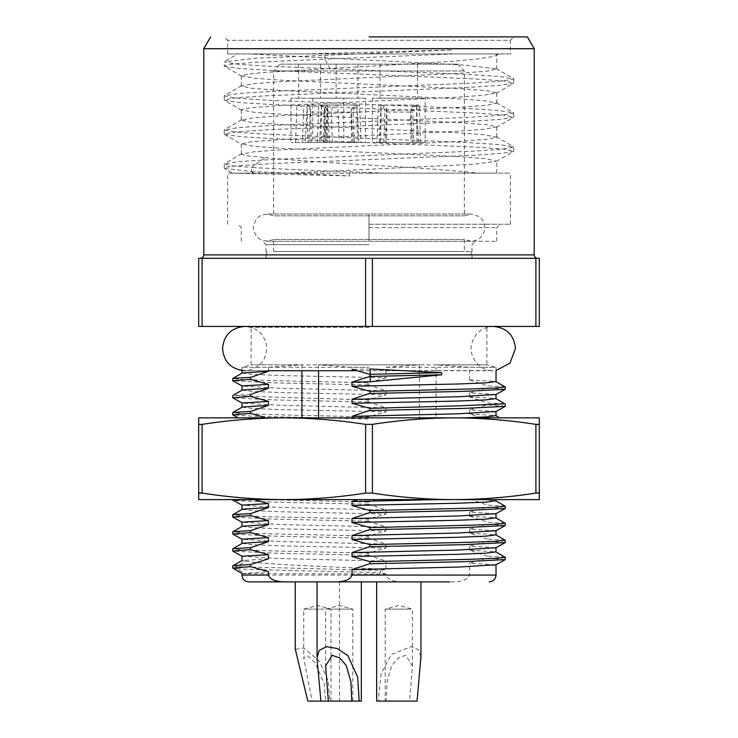 <?xml version="1.0" encoding="UTF-8"?>
<svg xmlns="http://www.w3.org/2000/svg" width="738" height="738" viewBox="0 0 738 738"><rect width="100%" height="100%" fill="white"/><g stroke="black" fill="none" stroke-linecap="round" stroke-linejoin="round"><path stroke-width="0.55" stroke-dasharray="3.69 2.77" d="M425.199 98.209L372.404 98.209L425.199 98.209L425.199 142.489L372.404 142.489L425.199 142.489M343.779 98.209L290.984 98.209L343.779 98.209L343.779 142.489L290.984 142.489L343.779 142.489M365.596 98.209L312.801 98.209L365.596 98.209L365.596 142.489L312.801 142.489L365.596 142.489M280.44 64.151L457.56 64.151L280.44 64.151L273.632 70.959L464.368 70.959L273.632 70.959L273.632 215.847L464.368 215.847L273.632 215.847C262.331 212.018 255.523 215.957 253.189 227.645C255.523 239.333 262.331 243.272 273.632 239.444L464.368 239.444L273.632 239.444L273.632 251.492L464.368 251.492L273.632 251.492M317.912 258.3L471.185 258.3L317.912 258.3M317.912 251.492L471.185 251.492L317.912 251.492M326.75 64.151L298.641 64.151L326.75 64.151M408.169 64.151L380.07 64.151L408.169 64.151M348.567 64.151L320.458 64.151L348.567 64.151M308.014 98.209L336.113 98.209L308.014 98.209M408.169 98.209L380.07 98.209L408.169 98.209M348.567 98.209L320.458 98.209L348.567 98.209M321.021 142.489L358.779 142.489L356.897 105.027L318.761 105.027L321.5 105.027L321.021 142.489L358.779 142.489M352.856 142.489L351.353 112.084C351.611 108.016 353.456 105.663 356.897 105.027L357.367 142.489L319.619 142.489L321.5 105.027L356.897 105.027C353.317 105.589 351.38 107.942 351.094 112.084L351.454 142.489M357.367 142.489L319.619 142.489M329.489 142.489L307.7 142.489L307.156 105.027L327.598 105.027L329.489 142.489L339.222 142.489L307.7 142.489M311.113 142.489L310.661 112.084C310.44 108.016 309.268 105.663 307.156 105.027L305.264 142.489L308.678 142.489L302.349 142.489L327.063 142.489L327.598 105.027L337.82 105.027L307.156 105.027C309.204 105.589 310.218 107.942 310.209 112.084L308.678 142.489M305.264 142.489L327.063 142.489M385.144 142.489L416.979 142.489L383.778 142.489L385.144 142.489L386.647 112.084C386.389 108.016 384.544 105.663 381.103 105.027L419.239 105.027L416.5 105.027L416.979 142.489M412.468 142.489L380.633 142.489L413.834 142.489L412.468 142.489L410.965 112.084C411.223 108.016 413.068 105.663 416.5 105.027L381.103 105.027C384.683 105.589 386.62 107.942 386.906 112.084L386.546 142.489M369 258.3L200.395 258.3L369 258.3M450.881 50.009L254.887 58.274L224.232 61.863L234.813 63.948L264.988 66.033L466.25 74.372L499.377 76.457L513.759 78.892L503.187 80.977L473.003 83.062L271.741 91.401L238.614 93.486L224.241 95.931L234.813 98.016L264.997 100.1L466.296 108.44L499.405 110.525L513.759 112.96L503.187 115.045L473.012 117.13L271.741 125.469L238.623 127.554L224.241 129.989L234.813 132.074L264.997 134.159L466.259 142.499L499.377 144.583L513.759 147.019L503.187 149.104L473.003 151.189L271.704 159.528L238.595 161.613L224.241 164.048L231.225 165.746L251.51 167.434L265.339 157.6L247.747 155.912L241.723 154.214L253.854 151.788L282.239 149.759L459.322 141.447L486.895 139.316L496.729 137.185L484.027 134.759L455.936 132.729L278.678 124.408L251.104 122.287L241.271 120.156L253.973 117.729L282.064 115.7L459.322 107.379L486.895 105.257L496.729 103.126L484.045 100.7L455.955 98.671L278.678 90.35L251.104 88.219L241.271 86.097L253.973 83.662L282.064 81.632L459.313 73.32L487.006 71.189L496.729 69.058L496.388 68.662L462.2 64.981L249.029 53.929L495.945 53.929L450.89 53.929L450.881 50L304.978 53.929L227.645 53.929L510.355 53.929L510.355 40.304L227.645 40.304L510.355 40.304L513.759 36.9M454.119 53.92L324.877 59.132L324.877 55.027L325.91 53.053M288.576 173.144L496.729 173.144L349.554 173.144L349.554 175.902L233.291 173.144L288.576 173.144L472.957 164.288L496.204 161.336L486.877 158.808L459.267 156.677L282.054 148.366L253.973 146.336L241.271 143.91L251.104 141.779L278.678 139.648L455.955 131.336L484.045 129.307L496.729 126.881L486.895 124.75L459.322 122.619L282.073 114.307L253.983 112.277L241.271 109.842L251.104 107.72L278.678 105.589L455.946 97.268L484.027 95.239L496.729 92.813L486.895 90.691L459.322 88.56L282.045 80.239L253.918 78.21L241.308 75.783L247.627 74.077L265.837 72.37L448.907 61.512L477.421 58.957L493.676 56.411L496.056 55.525L496.72 54.76L495.945 53.929L498.796 53.929L496.047 55.535M454.174 53.929L510.355 53.929M304.978 53.929L237.654 53.929L224.546 61.512M534.201 48.699L203.799 48.699M202.101 326.427L202.101 258.3L198.688 258.3L198.688 326.427L372.404 326.427L372.404 258.3L539.312 258.3L539.312 326.427L535.899 326.427L535.899 258.3M372.404 258.3L202.101 258.3M372.404 326.427L535.899 326.427M493.335 326.427L244.675 326.427C257.488 327.552 264.85 334.471 266.769 347.183C266.132 361.343 258.77 369.184 244.675 370.707L493.325 370.707C479.7 371.232 468.086 356.841 471.803 343.345C475.097 332.764 482.265 327.128 493.325 326.427L244.665 326.427M369 327.303L251.095 327.303L369 327.303M330.061 68.948L324.877 59.114L252.073 62.536L231.437 64.243L224.241 65.95L224.241 61.863M265.339 157.6C291.51 160.081 326.067 162.554 369 165.035C416.297 167.738 452.864 170.441 478.704 173.144M224.629 168.485L251.51 171.52L251.51 167.434C282.451 169.334 335.181 171.244 384.018 173.144M241.612 76.18L224.546 66.3L238.595 68.376L271.547 70.461L472.79 78.809L503.104 80.894L513.731 82.988L513.759 78.892M496.388 93.209L513.445 83.339L499.331 85.423L466.268 87.508L265.043 95.848L234.822 97.933L224.297 100.017M241.612 110.248L224.573 100.386L239.37 102.508L274.102 104.658L474.183 112.942L503.417 114.98L513.713 117.047M496.388 127.268L513.436 117.407L500.078 119.418L468.39 121.456L267.045 129.796L235.468 131.927L224.315 134.076M224.62 134.427L241.344 136.733L281.372 139.067L476.582 147.139L503.786 149.085L513.713 151.106M496.388 161.336L513.427 151.474L501.665 153.338L473.104 155.275L271.879 163.615L237.073 165.847L227.516 166.982L224.297 168.135M254.278 173.485L251.529 171.53M349.554 173.144L227.645 173.144L249.333 173.144L232.59 173.144L224.61 168.522M251.547 171.52L349.563 175.902M369 173.144L510.355 173.144L369 173.144M369 224.241L510.355 224.241L369 224.241M369 227.645L496.729 227.645L369 227.645C369 244.933 369 244.933 369 227.645C369 210.348 369 210.348 369 227.645L369 227.701M369 241.271L496.729 241.271L369 241.271M369 244.675L265.966 244.675L369 244.675M419.442 364.867L419.442 417.856L436.075 417.856L436.075 364.867L486.905 364.83L486.905 327.303L490.263 326.427M242.239 373.077L252.304 374.378L280.772 375.541L385.983 377.755L385.974 367.293L419.433 364.83L251.095 364.83L301.925 364.83L301.925 370.707M318.558 364.867L318.558 370.707M268.457 371.325L268.457 367.293L241.972 367.293L369 367.293L352.026 367.293L318.567 364.83L486.905 364.83L496.028 367.293L469.543 367.293L436.075 364.83M245.569 561.203C260.874 564.007 323.696 566.747 385.974 569.155L380.467 570.409L236.723 566.701M242.147 560.612L245.588 561.24L236.64 566.572L233.116 565.76M380.476 570.419L380.476 572.54C317.202 571.101 252.451 569.865 236.723 568.703M236.649 566.636L236.649 568.694M376.666 581.885L405.78 581.885C394.24 582.217 387.635 579.948 385.974 575.068L385.974 574.016L242.433 573.638M232.894 568.14L236.649 568.703L245.597 574.016M385.974 574.016L380.411 572.531M505.032 506.148L487.375 505.087L471.453 499.608L483.215 499.608L495.632 500.696M504.838 508.445L487.467 507.043L487.467 505.078M495.143 513.63L469.599 512.107L487.467 507.043M469.543 516.083L469.543 512.098M469.626 516.074L495.65 517.725M505.032 523.177L487.375 522.117L469.608 516.074M504.838 525.474L487.467 524.072L487.467 522.107M495.143 530.659L469.599 529.137L487.467 524.072M469.543 533.122L469.543 529.137M487.394 539.155L469.626 533.113L495.65 534.755M505.023 540.198L487.375 539.146M504.838 542.504L487.467 541.102L487.467 539.137M495.143 547.688L469.599 546.175L487.467 541.102M469.543 550.151L469.543 546.166M487.394 556.184L469.626 550.142L495.65 551.784M505.023 557.227L487.375 556.175M504.838 559.533L487.467 558.131L487.467 556.166M495.143 564.718L469.599 563.205L487.467 558.14M405.78 581.885L449.728 581.885C461.278 582.208 467.883 579.939 469.543 575.068L469.543 563.195M361.334 581.885L317.054 581.885L361.334 581.885M295.237 581.885L339.517 581.885L295.237 581.885M242.405 573.564L268.457 571.599M268.457 558.823L242.258 560.511M385.974 569.155L385.974 561.111L279.573 558.555L242.322 556.304M368.041 555.262L274.351 553.196L233.263 551.129M368.05 555.087L385.992 561.129M242.239 543.38L252.304 544.681L280.772 545.852L385.983 548.057L368.05 553.122L269.315 550.825L242.59 549.81L232.894 548.795M368.041 553.131L368.041 555.17M385.974 548.066L385.974 544.081L279.582 541.526L242.322 539.275M368.041 538.223L274.351 536.157L233.263 534.091M368.05 538.057L385.992 544.1M242.239 526.351L252.304 527.652L280.772 528.823L385.983 531.028L368.05 536.092L269.25 533.795L242.59 532.781L232.904 531.757M368.041 536.102L368.041 538.14M385.974 531.037L385.974 527.052L279.582 524.497L242.322 522.246M368.05 521.028L385.992 527.07M368.041 521.194L274.351 519.128L233.263 517.061M242.239 509.321L252.304 510.622L280.772 511.785L385.983 513.999L368.05 519.063L269.167 516.766L242.59 515.751L232.904 514.718M368.041 519.072L368.041 521.111M385.974 514.008L385.974 510.023M368.05 503.989L385.992 510.032L279.573 507.458L242.322 505.216M368.041 504.165C286.879 502.596 218.669 501.037 234.739 499.46L232.756 499.608M259.518 499.608L264.896 499.774M368.041 502.034L264.868 499.608L376.048 499.608L368.05 502.034L368.041 504.082M470.549 499.608L376.039 499.608M483.215 499.608L496.028 499.608M199.943 492.864L198.688 493.095L198.688 499.608L539.312 499.608L539.026 492.91M372.404 493.095L372.404 424.368C399.931 420.116 427.182 417.948 454.156 417.856C481.13 417.948 508.381 420.116 535.899 424.368L535.899 493.095C508.381 497.347 481.13 499.515 454.156 499.608C427.182 499.515 399.931 497.347 372.404 493.095L365.596 493.095C338.078 497.347 310.827 499.515 283.844 499.608C256.87 499.515 229.619 497.347 202.101 493.095L200.635 492.91M538.399 492.855L537.255 492.919M202.101 493.095L202.101 424.368C229.619 420.116 256.87 417.948 283.844 417.856L198.688 417.856L198.688 493.095M202.101 424.368L200.635 424.544M199.943 424.59L198.688 424.368M539.312 493.095L539.312 417.856L283.844 417.856C310.827 417.948 338.078 420.116 365.596 424.368L372.404 424.368M538.399 424.599L537.255 424.534M481.702 417.856L469.608 413.889M469.626 413.898L495.576 415.549M238.134 417.856L300.643 417.856M368.041 419.009L252.322 416.241L232.95 414.876M242.239 407.136L252.304 408.437L280.763 409.608L385.983 411.813L368.05 416.878L269.352 414.581L242.59 413.566L232.894 412.542M385.974 411.822L385.974 407.837L279.591 405.273L242.285 403.114M368.05 401.813L385.992 407.846M368.041 401.979L274.351 399.913L233.263 397.847M242.239 390.107L252.304 391.408L280.781 392.57L385.983 394.784L368.05 399.848L278.779 397.321L233.974 395.328M233.974 395.282L250.625 394.387M368.041 399.848L368.041 401.896M385.974 394.793L385.974 390.808L279.573 388.243L242.322 386.002M368.05 384.775L385.992 390.817M368.041 384.95L274.351 382.884L233.263 380.817M385.992 377.755L368.05 382.819L269.259 380.522L242.59 379.507L232.904 378.474M368.041 382.819L368.041 384.867M370.245 368.982L352.026 369.369L352.026 367.293M505.023 386.924L487.375 385.873L469.608 379.83M469.626 379.83L495.65 381.481M504.838 389.23L487.467 387.828L487.467 385.863M495.143 394.415L469.599 392.893L487.467 387.828M469.543 396.869L469.543 392.884M469.626 396.859L495.65 398.511M504.045 403.806L487.375 402.902L469.608 396.859M504.838 406.26L487.467 404.858L487.467 402.893M495.143 411.444L469.599 409.922L487.467 404.858M469.543 413.907L469.543 409.913M385.974 367.293L496.028 367.293L496.028 370.541L357.469 370.707M469.543 379.839L469.543 367.293M268.457 367.293L301.925 364.83M419.442 417.856L368.059 417.856M481.72 417.856L436.075 417.856M324.194 609.136L303.752 609.136L324.194 609.136M312.091 701.1L331.002 701.1L325.615 701.1L324.213 683.609L314.997 662.604L307.478 655.778L303.678 657.512L312.091 701.1L307.82 701.1M325.615 701.1L329.886 701.1L328.106 680.694L319.259 660.962L303.678 648.029L295.329 649.339M361.334 701.1L329.886 701.1M323.641 142.489L324.093 112.084C324.323 108.016 325.486 105.663 327.598 105.027C325.559 105.589 324.545 107.942 324.554 112.084L326.076 142.489M327.395 609.136L352.819 609.136L327.395 609.136M351.758 701.1L352.819 701.1L351.758 701.1M317.054 656.608L317.054 658.527M325.532 142.489L327.035 112.084C326.777 108.016 324.932 105.663 321.5 105.027C325.071 105.589 327.008 107.942 327.303 112.084L326.943 142.489M410.605 609.136L385.181 609.136L410.605 609.136M386.242 701.1L409.655 701.1L412.385 665.888L405.854 655.307L398.114 658.01L391.758 665.519L387.053 681.857L386.242 701.1L376.666 701.1M420.946 656.608L418.178 649.597L411.075 646.645L391.288 654.477L381.168 673.508L378.788 695.122L378.834 701.1M409.655 701.1L417.071 701.1M418.381 142.489L416.5 105.027C412.929 105.589 410.992 107.942 410.697 112.084L411.057 142.489M379.221 142.489L381.103 105.027L380.633 142.489M203.799 254.896L534.201 254.896M365.596 326.427L365.596 258.3M496.028 575.068L469.543 575.068M385.974 575.068L241.972 575.068M365.596 493.095L365.596 424.368M310.209 112.084L324.093 112.084M310.661 112.084L324.554 112.084M351.094 112.084L327.035 112.084M351.353 112.084L327.303 112.084M386.906 112.084L410.965 112.084M386.647 112.084L410.697 112.084M372.404 98.209L372.404 142.489M290.984 98.209L290.984 142.489M312.801 98.209L312.801 142.489M457.56 64.151L464.368 70.959L464.368 215.847L471.185 214.02L266.815 214.02L471.185 214.02L479.027 216.502C484.285 220.708 485.918 226.031 483.925 232.47C481.499 238.042 477.255 240.975 471.185 241.271L464.368 239.444L464.368 251.492M266.815 241.271L471.185 241.271L266.815 241.271M266.815 251.492L266.815 258.3M471.185 251.492L471.185 258.3M298.641 64.151L298.641 98.209M336.113 64.151L336.113 98.209M380.07 64.151L380.07 98.209M417.542 64.151L417.542 98.209M320.458 64.151L320.458 98.209M357.93 64.151L357.93 98.209M496.729 69.058L496.729 54.769M227.645 53.929L227.645 40.304L224.241 36.9M241.972 370.541L241.972 367.293L251.095 364.83L251.095 327.303L247.737 326.427M496.388 68.662L513.454 78.542M241.621 85.691L224.546 95.571M496.388 102.73L513.454 112.61M241.612 119.759L224.546 129.639M496.379 136.788L513.454 146.668M241.612 153.818L224.536 163.698M496.729 103.126L496.729 92.813M241.271 86.097L241.271 75.783M241.271 154.214L241.271 143.91M496.729 137.185L496.729 126.881M241.271 120.156L241.271 109.842M513.759 151.106L513.759 147.019M513.759 117.047L513.759 112.96M224.241 168.135L224.241 164.048M224.241 134.076L224.241 129.989M224.241 100.017L224.241 95.931M496.729 173.144L496.729 160.939M224.601 134.454L241.612 144.307M510.355 224.241L510.355 173.144M227.645 224.241L227.645 173.144M496.729 241.271L496.729 227.645L500.133 224.241M241.271 241.271L241.271 227.645L237.867 224.241M265.966 258.3L265.966 244.675L262.562 241.271M472.034 258.3L472.034 244.675L475.438 241.271M331.002 701.1L331.002 609.136L317.377 605.483L303.752 609.136L303.752 657.512M339.517 581.885L339.517 701.1M295.532 142.489L296.944 105.027C301.021 105.543 303.207 107.896 303.493 112.084L302.349 142.489M332.404 142.489L331.27 112.084C331.556 107.896 333.733 105.543 337.82 105.027L339.222 142.489M352.819 701.1L352.819 609.136L339.194 605.483L325.569 609.136L325.569 665.888M317.358 142.489L318.761 105.027C322.838 105.543 325.024 107.896 325.31 112.084L324.166 142.489M354.222 142.489L353.087 112.084C353.373 107.896 355.55 105.543 359.637 105.027L361.039 142.489M412.431 665.888L412.431 609.136L398.806 605.483L385.181 609.136L385.181 701.1M420.642 142.489L419.239 105.027C415.162 105.543 412.976 107.896 412.69 112.084L413.834 142.489M383.778 142.489L384.913 112.084C384.627 107.896 382.45 105.543 378.363 105.027L376.961 142.489M268.457 370.707L244.675 370.707"/><path stroke-width="1.11" d="M369 36.9L527.384 36.9L369 36.9M210.616 36.9L203.799 48.699L534.201 48.699L527.384 36.9M198.688 258.3L539.312 258.3L539.312 326.427L198.688 326.427L198.688 258.3M318.558 370.707L318.558 417.856L301.925 417.856L301.925 370.707M495.733 500.816L485.696 502.108L457.569 503.233L352.017 505.484L369.95 510.548L468.676 508.251L495.41 507.237L505.106 506.213M369.959 510.548L369.959 512.596M369.959 512.679L463.649 510.613L504.737 508.547M369.95 512.513L352.008 518.546L458.556 515.973L495.069 513.731M495.761 517.836L485.696 519.137L457.578 520.272L352.017 522.513L352.026 518.989M352.008 522.513L369.95 527.578L468.722 525.281L495.419 524.266L505.096 523.242M369.959 527.587L369.959 529.626M369.959 529.709L463.649 527.642L504.737 525.576M369.95 529.543L352.008 535.576L458.547 533.002L495.069 530.77M495.761 534.865L485.696 536.166L457.578 537.301L352.017 539.543L352.026 536.019M352.008 539.543L369.95 544.607L468.787 542.301L495.419 541.295L505.096 540.271M369.959 544.616L369.959 546.655M369.959 546.738L463.649 544.672L504.737 542.605M369.95 546.572L352.008 552.614L458.547 550.031L495.069 547.799M495.761 551.895L485.696 553.196L457.578 554.33L352.017 556.581L352.026 553.048M352.008 556.572L369.95 561.646L468.851 559.339L495.419 558.334L505.087 557.301M369.959 561.646L369.959 563.684M369.959 563.777L463.649 561.71L504.737 559.644M369.95 563.601L352.008 569.644L458.538 567.061L495.069 564.828M449.728 581.885L332.22 581.885C343.76 582.217 350.365 579.948 352.026 575.068L352.026 570.077M332.22 581.885L248.78 581.885L376.666 581.885L376.666 701.1L417.071 701.1L420.946 656.608M288.272 581.885C276.722 582.208 270.117 579.939 268.457 575.068L268.457 571.59L250.533 566.646L250.533 564.524L268.457 558.823L268.457 554.681M232.839 568.048L250.533 566.646M233.226 565.659L250.533 564.524M242.239 556.203L268.401 554.681L250.533 549.625L250.533 547.651M233.162 551.018L250.533 549.616M268.374 541.627L242.35 543.269L232.959 548.712L250.265 547.67M250.625 547.661L268.392 541.618M268.457 541.637L268.457 537.651M242.239 539.174L268.401 537.651M268.411 537.661L250.533 532.587L250.533 530.622M233.162 533.989L250.533 532.587M268.374 524.598L242.35 526.24L232.959 531.683L250.256 530.64M250.625 530.631L268.392 524.589M268.457 524.607L268.457 520.613M242.239 522.135L268.401 520.622L250.533 515.558L250.533 513.593M233.162 516.96L250.533 515.558M268.374 507.56L242.35 509.211L232.968 514.644L250.228 513.611M250.625 513.602L268.392 507.56M268.457 507.569L268.457 503.584M242.239 505.106L268.401 503.593L254.13 499.654M232.839 499.93L259.518 499.608M234.739 499.608L232.756 499.93M496.028 500.816L496.028 499.608L437.708 499.608M437.569 499.608L358.17 499.608L352.008 501.517L437.56 499.617M352.026 505.484L352.026 501.655M254.149 499.608L358.179 499.608M254.056 499.608L234.97 499.608M202.101 493.095C229.619 497.347 256.87 499.515 283.844 499.608C310.818 499.515 338.069 497.347 365.596 493.095L372.404 493.095C399.922 497.347 427.173 499.515 454.156 499.608C481.13 499.515 508.381 497.347 535.899 493.095L539.312 493.095L539.312 499.608L198.688 499.608L198.688 493.095L202.101 493.095L202.101 424.368C229.619 420.116 256.87 417.948 283.844 417.856L198.688 417.856L198.688 424.368L202.101 424.368M200.635 492.91L199.943 492.864M539.026 492.91L538.399 492.855M537.255 492.919L536.24 493.049M539.312 493.095L539.312 424.368L535.899 424.368C508.381 420.116 481.13 417.948 454.156 417.856C427.173 417.948 399.922 420.116 372.404 424.368L365.596 424.368C338.069 420.116 310.818 417.948 283.844 417.856L539.312 417.856L539.312 424.368M198.688 493.095L198.688 424.368M200.635 424.544L199.943 424.59M539.026 424.553L538.399 424.599M537.255 424.534L536.24 424.415M352.026 369.369L369.95 374.304L369.959 376.435L441.702 374.803L441.702 372.672L370.245 368.982L370.245 381.74L441.693 374.812M369.95 374.304L441.684 372.662M481.693 417.856L457.8 417.856M495.705 415.66L487.237 416.841L464.875 417.856M266.187 417.856L238.134 417.856L232.904 414.959M266.197 417.892L250.533 413.372L250.533 411.407M232.857 414.774L250.533 413.372M232.959 412.477L250.265 411.426M250.625 411.417L268.392 405.374M268.374 405.383L242.35 407.025L232.959 412.468M268.457 405.393L268.457 401.398M242.175 403.013L268.401 401.407L250.533 396.343L250.533 394.378M233.162 397.745L250.533 396.343M250.625 394.387L268.392 388.345M268.374 388.345L242.35 389.996L233.78 394.959M268.457 388.354L268.457 384.369M242.239 385.891L268.401 384.378L250.533 379.314L250.542 377.349M233.171 380.707L250.542 379.314M268.374 371.315L242.35 372.958L232.968 378.4L250.247 377.367M250.625 377.358L268.392 371.315M369.95 376.435L352.026 382.136L370.245 381.749M495.761 381.592L485.696 382.893L458.132 383.991L352.017 386.269L369.95 391.334L468.87 389.037L495.41 388.022L505.087 386.989M369.959 391.334L369.959 393.382M369.959 393.465L463.649 391.398L504.737 389.332M369.95 393.299L352.008 399.332L458.529 396.758L495.069 394.516M495.761 398.621L485.696 399.922L457.578 401.057L352.017 403.299L352.026 399.775M352.008 403.299L369.95 408.363L459.257 405.845L504.036 403.852M369.959 408.363L369.959 410.411M369.959 410.494L463.649 408.428L504.737 406.361M369.95 410.328L352.008 416.361L458.547 413.787L495.069 411.546M457.874 417.856L352.026 417.856L352.026 416.804M352.026 386.269L352.026 382.136M266.298 417.856L301.925 417.856M318.558 417.856L352.026 417.856M295.329 649.339L307.82 701.1L320.929 701.1L316.98 658.527L319.139 650.381L326.556 646.682L337.34 648.536L347.875 655.621L357.681 677.198L359.166 701.1L328.345 701.1L325.615 665.888L332.146 655.307L339.886 658.01L346.242 665.519L350.947 681.857L351.758 701.1M295.237 581.885L295.237 649.339M328.345 701.1L320.929 701.1M359.166 701.1L361.334 701.1L361.334 581.885M317.054 581.885L317.054 656.608M534.201 48.699L534.201 254.896L203.799 254.896L203.799 48.699M202.101 326.427L202.101 258.3M365.596 326.427L365.596 258.3M372.404 326.427L372.404 258.3M535.899 326.427L535.899 258.3M352.026 575.068L496.028 575.068L496.028 564.718M248.78 581.885C244.601 581.443 242.332 579.173 241.972 575.068L268.457 575.068M535.899 493.095L535.899 424.368M372.404 493.095L372.404 424.368M365.596 493.095L365.596 424.368M203.799 254.896C203.614 256.944 202.48 258.079 200.395 258.3M534.201 254.896C534.386 256.944 535.52 258.079 537.605 258.3M505.244 506.213L505.244 508.445M495.263 514.082L504.857 508.759M496.028 517.836L496.028 513.63M495.659 517.716L505.041 523.159M505.244 523.242L505.244 525.474M495.263 531.111L504.857 525.788M496.028 534.865L496.028 530.659M495.659 534.746L505.032 540.188M505.244 540.271L505.244 542.504M495.263 548.14L504.857 542.827M496.028 551.895L496.028 547.688M495.659 551.775L505.032 557.218M505.244 557.301L505.244 559.533M495.263 565.17L504.857 559.856M496.028 575.068C495.668 579.173 493.399 581.443 489.22 581.885M241.972 575.068L241.972 573.371M242.341 573.638L233.051 568.278M232.756 565.917L232.756 568.048M242.212 560.428L233.143 565.659M241.972 560.612L241.972 556.203M242.276 556.397L233.143 551.341M232.756 548.795L232.756 551.018M241.972 543.38L241.972 539.174M242.276 539.367L233.143 534.303M232.756 531.757L232.756 533.989M241.972 526.351L241.972 522.135M242.276 522.338L233.143 517.273M232.756 514.718L232.756 516.96M241.972 509.321L241.972 505.106M495.641 500.678L505.041 506.139M242.276 505.309L232.922 500.124M495.604 415.503L499.663 417.856M232.756 412.542L232.756 414.774M241.972 407.136L241.972 403.013M242.276 403.123L233.143 398.059M232.756 395.328L232.756 397.745M241.972 390.107L241.972 385.891M242.276 386.094L233.153 381.029M232.756 378.474L232.756 380.707M495.659 381.463L505.023 386.906M505.244 386.989L505.244 389.23M495.263 394.867L504.857 389.544M496.028 398.621L496.028 394.415M495.659 398.502L504.229 403.483M505.244 403.852L505.244 406.26M495.263 411.896L504.857 406.573M496.028 415.66L496.028 411.444M241.972 373.077L241.972 370.541M496.028 381.592L496.028 370.541L509.912 363.225L515.465 348.567C514.155 335.117 506.775 327.737 493.325 326.427M420.946 581.885L420.946 658.527M357.469 370.707L268.457 370.707M244.675 326.427C231.225 327.737 223.845 335.117 222.535 348.567C223.845 362.007 231.225 369.387 244.675 370.707"/></g></svg>

